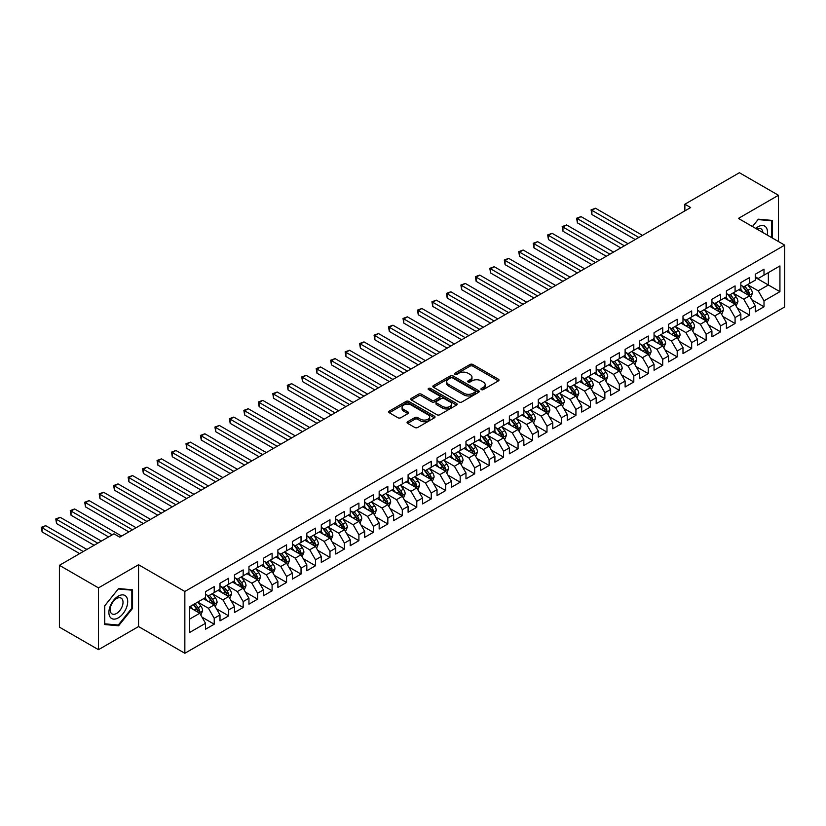 <?xml version="1.0" encoding="UTF-8"?>
<svg xmlns="http://www.w3.org/2000/svg" width="826" height="826" viewBox="0 0 826 826"><rect width="100%" height="100%" fill="white"/><g stroke="black" fill="none" stroke-linecap="round" stroke-linejoin="round"><path stroke-width="1.24" d="M481.341 389.593A1.404 0.816 0 0 0 483.334 389.593L498.419 380.879A2.013 1.156 0 0 0 499.007 380.063A2.013 1.156 0 0 0 498.419 379.237L472.864 364.483A2.013 1.156 0 0 0 470.015 364.483L454.93 373.197A1.404 0.816 0 0 0 454.517 373.765A1.404 0.816 0 0 0 454.93 374.343A1.404 0.816 0 0 0 456.923 374.343L458.874 373.218A6.422 3.707 0 0 1 467.96 373.218L470.087 374.446A6.422 3.707 0 0 1 471.976 377.069A6.422 3.707 0 0 1 470.087 379.692L468.135 380.817A1.404 0.816 0 0 0 467.722 381.395A1.404 0.816 0 0 0 468.135 381.973A1.404 0.816 0 0 0 470.128 381.973L472.08 380.838A6.422 3.707 0 0 1 481.166 380.838L483.293 382.066A6.422 3.707 0 0 1 485.182 384.699A6.422 3.707 0 0 1 483.293 387.322L481.341 388.447A1.404 0.816 0 0 0 480.928 389.015A1.404 0.816 0 0 0 481.341 389.593L481.341 388.447M407.672 421.714A2.013 1.156 0 0 0 407.084 422.53A2.013 1.156 0 0 0 407.672 423.356L414.848 427.496A2.013 1.156 0 0 0 417.688 427.496L434.445 417.822A2.013 1.156 0 0 0 435.034 416.996A2.013 1.156 0 0 0 434.445 416.18L408.88 401.426A2.013 1.156 0 0 0 406.041 401.426L389.283 411.1A2.013 1.156 0 0 0 388.695 411.916A2.013 1.156 0 0 0 389.283 412.732L397.946 417.739A2.013 1.156 0 0 0 400.786 417.739L407.961 413.599A2.013 1.156 0 0 0 408.55 412.773A2.013 1.156 0 0 0 407.961 411.957L403.666 409.479A5.369 3.098 0 0 1 402.086 407.28A5.369 3.098 0 0 1 405.401 404.42A5.369 3.098 0 0 1 411.265 405.091L428.085 414.807A5.369 3.098 0 0 1 429.665 416.996A5.369 3.098 0 0 1 426.35 419.866A5.369 3.098 0 0 1 420.496 419.195L417.688 417.574A2.013 1.156 0 0 0 414.848 417.574L407.672 421.714L407.672 423.356L414.848 419.247L414.848 417.574M98.48 587.875L98.48 649.68L138.551 626.552L138.551 564.736L98.48 587.875L59.41 565.314L113.957 533.823L119.749 537.168L690.66 207.553L684.868 204.218L684.868 210.898M138.551 564.736L184.848 591.468L784.7 245.146L784.7 306.962L184.848 653.273L184.848 591.468M778.474 241.553L778.474 195.277L738.403 218.415L784.7 245.146M778.474 195.277L739.415 172.727L684.868 204.218M459.008 401.994A2.013 1.156 0 0 0 461.858 401.994L478.615 392.319A2.013 1.156 0 0 0 479.204 391.503A2.013 1.156 0 0 0 478.615 390.677L453.051 375.923A2.013 1.156 0 0 0 450.211 375.923L433.454 385.597A2.013 1.156 0 0 0 432.865 386.413A2.013 1.156 0 0 0 433.454 387.239L459.008 401.994M429.117 389.893A1.404 0.816 0 0 1 430.542 390.099L430.542 388.426L456.53 403.429A2.013 1.156 0 0 1 457.119 404.244A2.013 1.156 0 0 1 456.53 405.07L439.773 414.745A2.013 1.156 0 0 1 436.933 414.745L411.369 399.99L411.369 398.349A2.013 1.156 0 0 0 410.78 399.165A2.013 1.156 0 0 0 411.369 399.99M411.369 398.349L418.534 394.209A2.013 1.156 0 0 1 421.384 394.209L431.75 400.187A2.013 1.156 0 0 0 434.59 400.187L439.339 397.44A2.013 1.156 0 0 0 439.928 396.625A2.013 1.156 0 0 0 439.339 395.809L428.549 389.573A1.404 0.816 0 0 1 428.136 388.994A1.404 0.816 0 0 1 429.004 388.251A1.404 0.816 0 0 1 430.542 388.426M755.325 277.474L768.356 284.991L768.356 272.621L779.93 265.941L764.009 275.13L764.009 269.204L755.325 274.211L755.325 280.148L749.543 283.483L749.543 277.557L740.86 282.564L740.86 288.501L735.078 291.836L735.078 285.91L726.395 290.917L726.395 296.854L720.602 300.189L720.602 294.262L711.929 299.27L711.929 305.207L706.137 308.542L706.137 302.615L697.454 307.623L697.454 313.56L691.672 316.895L691.672 310.968L682.988 315.976L682.988 321.913L677.206 325.248L677.206 319.321L668.523 324.329L668.523 330.266L662.731 333.601L662.731 327.674L654.058 332.682L654.058 338.619L648.265 341.954L648.265 336.027L639.582 341.035L639.582 346.972L633.8 350.307L633.8 344.38L625.117 349.388L625.117 355.325L619.324 358.66L619.324 352.733L610.651 357.741L610.651 363.677L604.859 367.012L604.859 361.086L596.176 366.094L596.176 372.03L590.394 375.365L590.394 369.439L581.71 374.446L581.71 380.383L575.928 383.718L575.928 377.792L567.245 382.799L567.245 388.736L561.453 392.071L561.453 386.145L552.78 391.152L552.78 397.089L546.988 400.424L546.988 394.498L538.304 399.505L538.304 405.442L532.522 408.777L532.522 402.851L523.839 407.858L523.839 413.795L518.057 417.13L518.057 411.203L509.374 416.211L509.374 422.148L503.581 425.483L503.581 419.556L494.908 424.564L494.908 430.501L489.116 433.836L489.116 427.909L480.433 432.917L480.433 438.854L474.651 442.189L474.651 436.262L465.967 441.27L465.967 447.207L460.185 450.552L460.185 444.615L451.502 449.633L451.502 455.56L445.71 458.905L445.71 452.968L437.037 457.986L437.037 463.913L431.244 467.258L431.244 461.321L422.561 466.339L422.561 472.265L416.779 475.611L416.779 469.674L408.096 474.692L408.096 480.618L402.303 483.964L402.303 478.027L393.63 483.045L393.63 488.971L387.838 492.317L387.838 486.38L379.155 491.398L379.155 497.324L373.373 500.67L373.373 494.733L364.689 499.751L364.689 505.677L358.907 509.022L358.907 503.086L350.224 508.104L350.224 514.03L344.432 517.375L344.432 511.439L335.759 516.457L335.759 522.383L329.966 525.728L329.966 519.791L321.283 524.809L321.283 530.736L315.501 534.081L315.501 528.144L306.818 533.162L306.818 539.089L301.036 542.434L301.036 536.497L292.352 541.515L292.352 547.442L286.56 550.787L286.56 544.85L277.887 549.868L277.887 555.795L272.095 559.14L272.095 553.203L263.411 558.221L263.411 564.148L257.629 567.493L257.629 561.556L248.946 566.574L248.946 572.501L243.164 575.846L243.164 569.909L234.481 574.927L234.481 580.854L228.688 584.199L228.688 578.262L220.005 583.28L220.005 589.206L214.223 592.552L214.223 586.615L205.54 591.633L205.54 597.559L189.629 606.749L189.629 632.479L205.54 623.289L199.758 613.264L189.629 607.42M779.93 265.941L779.93 291.671L764.009 300.86L758.227 290.835L747.736 284.784M751.784 299.735L764.009 306.787L764.009 300.86M764.009 306.787L755.325 311.805L755.325 305.868L749.543 309.213L743.751 299.188L733.261 293.137M737.319 308.088L749.543 315.14L749.543 309.213M749.543 315.14L740.86 320.158L740.86 314.221L735.078 317.566L729.286 307.54L718.796 301.49M722.853 316.441L735.078 323.493L735.078 317.566M735.078 323.493L726.395 328.511L726.395 322.574L720.602 325.919L714.82 315.893L704.33 309.843M708.378 324.794L720.602 331.845L720.602 325.919M720.602 331.845L711.929 336.863L711.929 330.927L706.137 334.272L700.355 324.246L689.865 318.196M693.912 333.146L706.137 340.198L706.137 334.272M706.137 340.198L697.454 345.216L697.454 339.28L691.672 342.625L685.879 332.599L675.389 326.549M679.447 341.499L691.672 348.551L691.672 342.625M691.672 348.551L682.988 353.569L682.988 347.632L677.206 350.978L671.414 340.952L660.924 334.902M664.982 349.852L677.206 356.904L677.206 350.978M677.206 356.904L668.523 361.922L668.523 355.985L662.731 359.331L656.949 349.305L646.459 343.255M650.506 358.205L662.731 365.268L662.731 359.331M662.731 365.268L654.058 370.275L654.058 364.349L648.265 367.684L642.483 357.658L631.993 351.608M636.041 366.558L648.265 373.62L648.265 367.684M648.265 373.62L639.582 378.628L639.582 372.702L633.8 376.036L628.008 366.011L617.518 359.96M621.575 374.911L633.8 381.973L633.8 376.036M633.8 381.973L625.117 386.981L625.117 381.054L619.324 384.389L613.542 374.364L603.052 368.313M607.1 383.264L619.324 390.326L619.324 384.389M619.324 390.326L610.651 395.334L610.651 389.407L604.859 392.742L599.077 382.717L588.587 376.666M592.634 391.617L604.859 398.679L604.859 392.742M604.859 398.679L596.176 403.687L596.176 397.76L590.394 401.095L584.601 391.07L574.122 385.019M578.169 399.97L590.394 407.032L590.394 401.095M590.394 407.032L581.71 412.04L581.71 406.113L575.928 409.448L570.136 399.423L559.646 393.372M563.704 408.323L575.928 415.385L575.928 409.448M575.928 415.385L567.245 420.393L567.245 414.466L561.453 417.801L555.671 407.776L545.181 401.725M549.228 416.676L561.453 423.738L561.453 417.801M561.453 423.738L552.78 428.746L552.78 422.819L546.988 426.154L541.206 416.128L530.715 410.078M534.763 425.029L546.988 432.091L546.988 426.154M546.988 432.091L538.304 437.099L538.304 431.172L532.522 434.507L526.73 424.481L516.24 418.431M520.297 433.382L532.522 440.444L532.522 434.507M532.522 440.444L523.839 445.451L523.839 439.525L518.057 442.86L512.265 432.834L501.774 426.784M505.832 441.734L518.057 448.797L518.057 442.86M518.057 448.797L509.374 453.804L509.374 447.878L503.581 451.213L497.799 441.187L487.309 435.137M491.356 450.087L503.581 457.15L503.581 451.213M503.581 457.15L494.908 462.157L494.908 456.231L489.116 459.566L483.334 449.54L472.844 443.49M476.891 458.44L489.116 465.503L489.116 459.566M489.116 465.503L480.433 470.51L480.433 464.584L474.651 467.919L468.858 457.893L458.368 451.843M462.426 466.793L474.651 473.856L474.651 467.919M474.651 473.856L465.967 478.863L465.967 472.937L460.185 476.272L454.393 466.246L443.903 460.196M447.95 475.146L460.185 482.208L460.185 476.272M460.185 482.208L451.502 487.216L451.502 481.29L445.71 484.625L439.928 474.599L429.437 468.548M433.485 483.499L445.71 490.561L445.71 484.625M445.71 490.561L437.037 495.569L437.037 489.642L431.244 492.977L425.452 482.962L414.972 476.901M419.019 491.852L431.244 498.914L431.244 492.977M431.244 498.914L422.561 503.922L422.561 497.995L416.779 501.33L410.987 491.315L400.496 485.254M404.554 500.205L416.779 507.267L416.779 501.33M416.779 507.267L408.096 512.275L408.096 506.348L402.303 509.683L396.521 499.668L386.031 493.607M390.079 508.558L402.303 515.62L402.303 509.683M402.303 515.62L393.63 520.628L393.63 514.701L387.838 518.036L382.056 508.021L371.566 501.96M375.613 516.911L387.838 523.973L387.838 518.036M387.838 523.973L379.155 528.981L379.155 523.054L373.373 526.389L367.58 516.374L357.09 510.313M361.148 525.264L373.373 532.326L373.373 526.389M373.373 532.326L364.689 537.334L364.689 531.407L358.907 534.742L353.115 524.727L342.625 518.666M346.683 533.617L358.907 540.679L358.907 534.742M358.907 540.679L350.224 545.687L350.224 539.76L344.432 543.095L338.65 533.08L328.159 527.019M332.207 541.97L344.432 549.032L344.432 543.095M344.432 549.032L335.759 554.039L335.759 548.113L329.966 551.448L324.184 541.433L313.694 535.372M317.742 550.322L329.966 557.385L329.966 551.448M329.966 557.385L321.283 562.392L321.283 556.466L315.501 559.801L309.709 549.786L299.219 543.725M303.276 558.675L315.501 565.738L315.501 559.801M315.501 565.738L306.818 570.745L306.818 564.819L301.036 568.154L295.243 558.139L284.753 552.078M288.811 567.028L301.036 574.091L301.036 568.154M301.036 574.091L292.352 579.098L292.352 573.172L286.56 576.507L280.778 566.491L270.288 560.431M274.335 575.381L286.56 582.444L286.56 576.507M286.56 582.444L277.887 587.451L277.887 581.525L272.095 584.87L266.313 574.844L255.823 568.784M259.87 583.734L272.095 590.797L272.095 584.87M272.095 590.797L263.411 595.804L263.411 589.878L257.629 593.223L251.837 583.197L241.347 577.137M245.405 592.087L257.629 599.149L257.629 593.223M257.629 599.149L248.946 604.157L248.946 598.231L243.164 601.576L237.372 591.55L226.882 585.489M230.929 600.44L243.164 607.502L243.164 601.576M243.164 607.502L234.481 612.51L234.481 606.583L228.688 609.929L222.906 599.903L212.416 593.842M216.464 608.793L228.688 615.855L228.688 609.929M228.688 615.855L220.005 620.863L220.005 614.936L214.223 618.282L208.431 608.256L197.951 602.195M201.998 617.146L214.223 624.208L214.223 618.282M214.223 624.208L205.54 629.216L205.54 623.289M205.54 594.224L208.431 595.887L214.223 592.552M189.629 619.108L199.758 613.264M220.005 585.871L222.906 587.534L228.688 584.199M208.431 608.256L214.223 604.911L203.516 598.726M220.005 614.936L214.223 604.911M234.481 577.519L237.372 579.181L243.164 575.846M222.906 599.903L228.688 596.558L217.981 590.373M234.481 606.583L228.688 596.558M248.946 569.166L251.837 570.828L257.629 567.493M237.372 591.55L243.164 588.205L232.457 582.02M248.946 598.231L243.164 588.205M263.411 560.813L266.313 562.475L272.095 559.14M251.837 583.197L257.629 579.852L246.922 573.667M263.411 589.878L257.629 579.852M277.887 552.46L280.778 554.122L286.56 550.787M266.313 574.844L272.095 571.499L261.388 565.314M277.887 581.525L272.095 571.499M292.352 544.097L295.243 545.769L301.036 542.434M280.778 566.491L286.56 563.146L275.853 556.961M292.352 573.172L286.56 563.146M306.818 535.744L309.709 537.416L315.501 534.081M295.243 558.139L301.036 554.793L290.329 548.609M306.818 564.819L301.036 554.793M321.283 527.391L324.184 529.063L329.966 525.728M309.709 549.786L315.501 546.44L304.794 540.256M321.283 556.466L315.501 546.44M335.759 519.038L338.65 520.71L344.432 517.375M324.184 541.433L329.966 538.087L319.259 531.903M335.759 548.113L329.966 538.087M350.224 510.685L353.115 512.357L358.907 509.022M338.65 533.08L344.432 529.734L333.725 523.55M350.224 539.76L344.432 529.734M364.689 502.332L367.58 504.005L373.373 500.67M353.115 524.727L358.907 521.382L348.2 515.197M364.689 531.407L358.907 521.382M379.155 493.979L382.056 495.652L387.838 492.317M367.58 516.374L373.373 513.029L362.666 506.844M379.155 523.054L373.373 513.029M393.63 485.626L396.521 487.299L402.303 483.964M382.056 508.021L387.838 504.676L377.131 498.491M393.63 514.701L387.838 504.676M408.096 477.273L410.987 478.946L416.779 475.611M396.521 499.668L402.303 496.323L391.607 490.138M408.096 506.348L402.303 496.323M422.561 468.92L425.452 470.593L431.244 467.258M410.987 491.315L416.779 487.97L406.072 481.785M422.561 497.995L416.779 487.97M437.037 460.567L439.928 462.24L445.71 458.905M425.452 482.962L431.244 479.617L420.537 473.432M437.037 489.642L431.244 479.617M451.502 452.214L454.393 453.887L460.185 450.552M439.928 474.599L445.71 471.264L435.003 465.079M451.502 481.29L445.71 471.264M465.967 443.861L468.858 445.534L474.651 442.189M454.393 466.246L460.185 462.911L449.478 456.726M465.967 472.937L460.185 462.911M480.433 435.509L483.334 437.181L489.116 433.836M468.858 457.893L474.651 454.558L463.944 448.373M480.433 464.584L474.651 454.558M494.908 427.156L497.799 428.828L503.581 425.483M483.334 449.54L489.116 446.205L478.409 440.021M494.908 456.231L489.116 446.205M509.374 418.803L512.265 420.475L518.057 417.13M497.799 441.187L503.581 437.852L492.874 431.668M509.374 447.878L503.581 437.852M523.839 410.45L526.73 412.122L532.522 408.777M512.265 432.834L518.057 429.499L507.35 423.315M523.839 439.525L518.057 429.499M538.304 402.097L541.206 403.769L546.988 400.424M526.73 424.481L532.522 421.146L521.815 414.962M538.304 431.172L532.522 421.146M552.78 393.744L555.671 395.417L561.453 392.071M541.206 416.128L546.988 412.793L536.28 406.609M552.78 422.819L546.988 412.793M567.245 385.391L570.136 387.064L575.928 383.718M555.671 407.776L561.453 404.441L550.746 398.256M567.245 414.466L561.453 404.441M581.71 377.038L584.601 378.711L590.394 375.365M570.136 399.423L575.928 396.088L565.221 389.903M581.71 406.113L575.928 396.088M596.176 368.685L599.077 370.358L604.859 367.012M584.601 391.07L590.394 387.735L579.687 381.55M596.176 397.76L590.394 387.735M610.651 360.332L613.542 362.005L619.324 358.66M599.077 382.717L604.859 379.382L594.152 373.197M610.651 389.407L604.859 379.382M625.117 351.979L628.008 353.652L633.8 350.307M613.542 374.364L619.324 371.029L608.628 364.844M625.117 381.054L619.324 371.029M639.582 343.626L642.483 345.299L648.265 341.954M628.008 366.011L633.8 362.676L623.093 356.491M639.582 372.702L633.8 362.676M654.058 335.273L656.949 336.946L662.731 333.601M642.483 357.658L648.265 354.323L637.558 348.138M654.058 364.349L648.265 354.323M668.523 326.92L671.414 328.593L677.206 325.248M656.949 349.305L662.731 345.97L652.024 339.785M668.523 355.985L662.731 345.97M682.988 318.568L685.879 320.24L691.672 316.895M671.414 340.952L677.206 337.617L666.499 331.433M682.988 347.632L677.206 337.617M697.454 310.215L700.355 311.887L706.137 308.542M685.879 332.599L691.672 329.264L680.965 323.08M697.454 339.28L691.672 329.264M711.929 301.862L714.82 303.534L720.602 300.189M700.355 324.246L706.137 320.911L695.43 314.727M711.929 330.927L706.137 320.911M726.395 293.509L729.286 295.181L735.078 291.836M714.82 315.893L720.602 312.558L709.895 306.374M726.395 322.574L720.602 312.558M740.86 285.156L743.751 286.829L749.543 283.483M729.286 307.54L735.078 304.205L724.371 298.021M740.86 314.221L735.078 304.205M755.325 276.803L758.227 278.476L764.009 275.13M743.751 299.188L749.543 295.853L738.836 289.668M755.325 305.868L749.543 295.853M59.41 565.314L59.41 627.13L98.48 649.68M138.551 626.552L184.848 653.273M758.227 290.835L768.356 284.991L779.93 291.671M772.331 238.002L772.331 220.428L758.371 219.179L752.455 226.53M132.552 608.411L132.552 589.795L118.593 588.556L104.623 605.923L104.623 624.539L118.593 625.788L132.552 608.411L131.83 607.998M481.909 389.789L483.293 388.984A6.422 3.707 0 0 0 485.182 386.361L485.182 384.699M471.976 377.069L471.976 378.742A6.422 3.707 0 0 1 470.087 381.364L468.703 382.17M498.398 380.9L472.864 366.155A2.013 1.156 0 0 0 470.015 366.155L455.487 374.539M478.584 392.34L453.051 377.596A2.013 1.156 0 0 0 450.211 377.596L433.474 387.249M475.064 392.071A1.404 0.816 0 0 0 475.477 391.503A1.404 0.816 0 0 0 475.064 390.925L452.627 377.967A1.404 0.816 0 0 0 450.635 377.967L448.58 379.165A6.422 3.707 0 0 0 446.69 381.788A6.422 3.707 0 0 0 448.58 384.41L463.913 393.259A6.422 3.707 0 0 0 472.999 393.259L475.064 392.071L475.064 393.744A1.404 0.816 0 0 0 475.477 393.166L475.477 391.503M446.69 381.788L446.69 383.45A6.422 3.707 0 0 0 448.58 386.083L448.58 384.41M475.064 393.744L472.999 394.931A6.422 3.707 0 0 1 463.913 394.931L448.58 386.083M411.389 400.001L418.534 395.881L418.534 394.209M439.928 396.625L439.928 398.297A2.013 1.156 0 0 1 439.339 399.113L434.59 401.859A2.013 1.156 0 0 1 431.75 401.859L421.384 395.881A2.013 1.156 0 0 0 418.534 395.881M430.542 390.099L456.499 405.081M442.509 406.402A5.369 3.098 0 0 0 448.363 407.073A5.369 3.098 0 0 0 451.677 404.213A5.369 3.098 0 0 0 450.098 402.014L444.171 398.597A2.013 1.156 0 0 0 441.332 398.597L436.572 401.343A2.013 1.156 0 0 0 435.983 402.159A2.013 1.156 0 0 0 436.572 402.974L442.509 406.402L442.509 408.075A5.369 3.098 0 0 0 448.363 408.746A5.369 3.098 0 0 0 451.677 405.876L451.677 404.213M435.983 402.159L435.983 403.831A2.013 1.156 0 0 0 436.572 404.647L436.572 402.974M442.509 408.075L436.572 404.647M429.665 416.996L429.665 418.668A5.369 3.098 0 0 1 426.35 421.539A5.369 3.098 0 0 1 420.496 420.868L417.688 419.247A2.013 1.156 0 0 0 414.848 419.247M402.086 407.28L402.086 408.953A5.369 3.098 0 0 0 403.666 411.152L403.666 409.479M407.961 411.957L407.961 413.599L403.666 411.152M434.414 417.832L408.88 403.088A2.013 1.156 0 0 0 406.041 403.088L389.314 412.752L389.283 411.1M117.116 624.931L118.593 625.788M750.617 297.701L752.403 293.323A5.421 3.128 -120 0 0 750.679 288.708L747.602 284.609M742.708 291.898L740.364 288.78M642.473 235.369L595.505 208.245L591.881 210.341L591.881 214.512L635.246 239.55M748.521 295.254L749.481 293.56A5.421 3.128 -120 0 0 747.922 290.298L744.856 286.188M743.101 286.446L746.9 291.516A2.767 1.59 60 0 1 747.396 292.352L749.481 293.56M742.151 285.899L746.188 291.299A5.421 3.128 60 0 1 747.747 294.562L747.85 294.872M591.881 214.512L591.086 209.876L638.859 237.465M591.086 209.876L595.505 208.245M736.142 306.054L737.938 301.676A5.421 3.128 -120 0 0 736.203 297.061L733.137 292.962M728.233 300.251L725.899 297.133M628.008 243.722L581.029 216.598L577.415 218.694L577.415 222.865L620.78 247.903M734.056 303.607L735.016 301.913A5.421 3.128 -120 0 0 733.457 298.651L730.39 294.541M728.635 294.799L732.425 299.869A2.767 1.59 60 0 1 732.93 300.705L735.016 301.913M727.675 294.252L731.722 299.652A5.421 3.128 60 0 1 733.271 302.915L733.385 303.225M577.415 222.865L576.62 218.229L624.394 245.818M576.62 218.229L581.029 216.598M721.676 314.407L723.473 310.029A5.421 3.128 -120 0 0 721.738 305.413L718.672 301.314M713.767 308.604L711.434 305.486M613.542 252.075L566.564 224.951L562.95 227.047L562.95 231.218L606.305 256.256M719.58 311.96L720.54 310.266A5.421 3.128 -120 0 0 718.992 307.004L715.915 302.894M714.16 303.152L717.959 308.222A2.767 1.59 60 0 1 718.465 309.058L720.54 310.266M713.21 302.605L717.257 308.005A5.421 3.128 60 0 1 718.806 311.268L718.919 311.578M562.95 231.218L562.155 226.582L609.929 254.171M562.155 226.582L566.564 224.951M767.189 235.038A13.299 7.682 120 0 0 766.218 227.491A13.299 7.682 120 0 0 755.759 228.441M762.79 232.498A9.107 5.255 120 0 0 761.944 229.7A9.107 5.255 120 0 0 760.922 228.75A9.107 5.255 120 0 0 756.74 228.998M758.051 219.571L771.608 220.8L771.608 237.589M770.71 220.284L771.608 220.8M752.486 226.551L758.082 219.592M110.157 617.136A13.299 7.682 120 0 0 123.002 613.687A13.299 7.682 120 0 0 126.44 596.868A13.299 7.682 120 0 0 113.596 600.306A13.299 7.682 120 0 0 110.157 617.136M111.014 612.944A9.107 5.255 120 0 0 112.037 613.894A9.107 5.255 120 0 0 120.503 609.65A9.107 5.255 120 0 0 122.165 599.077A9.107 5.255 120 0 0 121.143 598.127A9.107 5.255 120 0 0 112.666 602.381A9.107 5.255 120 0 0 111.014 612.944M118.304 588.959L131.83 590.167L131.83 608.204L118.304 625.034L104.768 623.826L104.768 605.788L118.273 588.948M130.931 589.65L131.83 590.167M707.211 322.76L708.997 318.382A5.421 3.128 -120 0 0 707.273 313.766L704.196 309.667M699.302 316.957L696.968 313.839M599.077 260.427L552.098 233.304L548.474 235.4L548.474 239.571L591.839 264.609M705.115 320.312L706.075 318.619A5.421 3.128 -120 0 0 704.526 315.356L701.45 311.247M699.694 311.505L703.494 316.575A2.767 1.59 60 0 1 703.989 317.411L706.075 318.619M698.744 310.958L702.792 316.358A5.421 3.128 60 0 1 704.341 319.621L704.444 319.93M548.474 239.571L547.679 234.935L595.453 262.523M547.679 234.935L552.098 233.304M692.746 331.112L694.532 326.735A5.421 3.128 -120 0 0 692.808 322.119L689.731 318.02M684.837 325.31L682.493 322.192M584.601 268.78L537.633 241.667L534.009 243.753L534.009 247.924L577.374 272.962M690.65 328.665L691.61 326.972A5.421 3.128 -120 0 0 690.051 323.709L686.984 319.6M685.229 319.858L689.018 324.928A2.767 1.59 60 0 1 689.524 325.764L691.61 326.972M684.269 319.311L688.316 324.711A5.421 3.128 60 0 1 689.875 327.974L689.978 328.283M534.009 247.924L533.214 243.288L580.988 270.876M533.214 243.288L537.633 241.667M678.27 339.465L680.066 335.088A5.421 3.128 -120 0 0 678.332 330.472L675.265 326.373M670.361 333.663L668.028 330.545M570.136 277.133L523.157 250.02L519.544 252.106L519.544 256.277L562.898 281.315M676.184 337.029L677.134 335.325A5.421 3.128 -120 0 0 675.585 332.062L672.509 327.953M670.764 328.211L674.553 333.281A2.767 1.59 60 0 1 675.059 334.117L677.134 335.325M669.803 327.664L673.851 333.064A5.421 3.128 60 0 1 675.4 336.327L675.513 336.636M519.544 256.277L518.749 251.641L566.522 279.229M518.749 251.641L523.157 250.02M663.805 347.818L665.601 343.44A5.421 3.128 -120 0 0 663.867 338.825L660.79 334.726M655.896 342.016L653.562 338.897M555.671 285.486L508.692 258.373L505.078 260.458L505.078 264.63L548.433 289.668M661.709 345.382L662.669 343.678A5.421 3.128 -120 0 0 661.12 340.415L658.043 336.306M656.288 336.564L660.088 341.634A2.767 1.59 60 0 1 660.593 342.47L662.669 343.678M655.338 336.017L659.385 341.417A5.421 3.128 60 0 1 660.934 344.679L661.048 344.989M505.078 264.63L504.283 259.994L552.057 287.582M504.283 259.994L508.692 258.373M649.339 356.171L651.125 351.793A5.421 3.128 -120 0 0 649.401 347.178L646.324 343.079M641.43 350.369L639.097 347.25M541.206 293.839L494.227 266.726L490.603 268.811L490.603 272.983L533.968 298.021M647.243 353.735L648.203 352.031A5.421 3.128 -120 0 0 646.655 348.768L643.578 344.659M641.823 344.917L645.622 349.987A2.767 1.59 60 0 1 646.118 350.823L648.203 352.031M640.873 344.37L644.91 349.77A5.421 3.128 60 0 1 646.469 353.032L646.572 353.342M490.603 272.983L489.808 268.347L537.581 295.935M489.808 268.347L494.227 266.726M634.864 364.524L636.66 360.146A5.421 3.128 -120 0 0 634.936 355.531L631.859 351.432M626.965 358.721L624.621 355.603M526.73 302.192L479.751 275.079L476.137 277.164L476.137 281.336L519.502 306.374M632.778 362.087L633.738 360.384A5.421 3.128 -120 0 0 632.179 357.121L629.113 353.022M627.357 353.27L631.147 358.339A2.767 1.59 60 0 1 631.653 359.176L633.738 360.384M626.397 352.723L630.445 358.123A5.421 3.128 60 0 1 631.993 361.385L632.107 361.695M476.137 281.336L475.342 276.7L523.116 304.288M475.342 276.7L479.751 275.079M620.398 372.877L622.195 368.499A5.421 3.128 -120 0 0 620.46 363.884L617.394 359.785M612.489 367.074L610.156 363.956M512.265 310.545L465.286 283.432L461.672 285.517L461.672 289.689L505.027 314.727M618.313 370.44L619.263 368.737A5.421 3.128 -120 0 0 617.714 365.474L614.637 361.375M612.882 361.623L616.681 366.692A2.767 1.59 60 0 1 617.187 367.529L619.263 368.737M611.932 361.076L615.979 366.476A5.421 3.128 60 0 1 617.528 369.738L617.642 370.048M461.672 289.689L460.877 285.053L508.651 312.641M460.877 285.053L465.286 283.432M605.933 381.23L607.73 376.852A5.421 3.128 -120 0 0 605.995 372.237L602.918 368.138M598.024 375.427L595.691 372.309M497.799 318.898L450.82 291.785L447.207 293.87L447.207 298.041L490.561 323.08M603.837 378.793L604.797 377.09A5.421 3.128 -120 0 0 603.248 373.827L600.172 369.728M598.416 369.976L602.216 375.045A2.767 1.59 60 0 1 602.712 375.882L604.797 377.09M597.466 369.428L601.514 374.828A5.421 3.128 60 0 1 603.063 378.091L603.176 378.401M447.207 298.041L446.412 293.406L494.175 320.994M446.412 293.406L450.82 291.785M591.468 389.583L593.254 385.205A5.421 3.128 -120 0 0 591.53 380.59L588.453 376.491M583.559 383.78L581.215 380.662M483.334 327.251L436.355 300.137L432.731 302.223L432.731 306.394L476.096 331.433M589.372 387.146L590.332 385.443A5.421 3.128 -120 0 0 588.783 382.18L585.706 378.081M583.951 378.329L587.751 383.398A2.767 1.59 60 0 1 588.246 384.235L590.332 385.443M583.001 377.781L587.038 383.181A5.421 3.128 60 0 1 588.597 386.444L588.701 386.754M432.731 306.394L431.936 301.758L479.71 329.347M431.936 301.758L436.355 300.137M576.992 397.936L578.789 393.558A5.421 3.128 -120 0 0 577.054 388.943L573.987 384.844M569.083 392.133L566.75 389.015M468.858 335.604L421.88 308.49L418.266 310.576L418.266 314.747L461.631 339.785M574.906 395.499L575.867 393.795A5.421 3.128 -120 0 0 574.307 390.533L571.241 386.434M569.486 386.682L573.275 391.751A2.767 1.59 60 0 1 573.781 392.587L575.867 393.795M568.525 386.134L572.573 391.534A5.421 3.128 60 0 1 574.122 394.797L574.235 395.107M418.266 314.747L417.471 310.111L465.245 337.7M417.471 310.111L421.88 308.49M562.527 406.289L564.323 401.911A5.421 3.128 -120 0 0 562.589 397.296L559.522 393.197M554.618 400.486L552.284 397.368M454.393 343.957L407.414 316.843L403.8 318.929L403.8 323.1L447.155 348.138M560.431 403.852L561.391 402.148A5.421 3.128 -120 0 0 559.842 398.886L556.765 394.787M555.01 395.035L558.81 400.104A2.767 1.59 60 0 1 559.316 400.94L561.391 402.148M554.06 394.487L558.108 399.887A5.421 3.128 60 0 1 559.656 403.15L559.77 403.46M403.8 323.1L403.005 318.464L450.779 346.053M403.005 318.464L407.414 316.843M548.061 414.642L549.858 410.264A5.421 3.128 -120 0 0 548.123 405.649L545.046 401.55M540.152 408.839L537.819 405.721M439.928 352.31L392.949 325.196L389.335 327.282L389.335 331.453L432.69 356.491M545.965 412.205L546.926 410.501A5.421 3.128 -120 0 0 545.377 407.239L542.3 403.14M540.545 403.387L544.344 408.457A2.767 1.59 60 0 1 544.84 409.293L546.926 410.501M539.595 402.84L543.642 408.24A5.421 3.128 60 0 1 545.191 411.503L545.305 411.813M389.335 331.453L388.53 326.817L436.304 354.406M388.53 326.817L392.949 325.196M533.596 422.995L535.382 418.617A5.421 3.128 -120 0 0 533.658 414.002L530.581 409.902M525.687 417.192L523.343 414.074M425.452 360.673L378.484 333.549L374.859 335.635L374.859 339.806L418.224 364.844M531.5 420.558L532.46 418.854A5.421 3.128 -120 0 0 530.901 415.592L527.835 411.493M526.079 411.74L529.879 416.81A2.767 1.59 60 0 1 530.375 417.646L532.46 418.854M525.119 411.193L529.167 416.593A5.421 3.128 60 0 1 530.726 419.856L530.829 420.166M374.859 339.806L374.064 335.17L421.838 362.759M374.064 335.17L378.484 333.549M519.12 431.348L520.917 426.97A5.421 3.128 -120 0 0 519.182 422.354L516.116 418.255M511.211 425.545L508.878 422.427M410.987 369.026L364.008 341.902L360.394 343.988L360.394 348.159L403.759 373.197M517.035 428.911L517.985 427.207A5.421 3.128 -120 0 0 516.436 423.945L513.369 419.845M511.614 420.093L515.403 425.163A2.767 1.59 60 0 1 515.909 425.999L517.985 427.207M510.654 419.546L514.701 424.946A5.421 3.128 60 0 1 516.25 428.209L516.364 428.518M360.394 348.159L359.599 343.523L407.373 371.111M359.599 343.523L364.008 341.902M504.655 439.7L506.452 435.323A5.421 3.128 -120 0 0 504.717 430.707L501.64 426.608M496.746 433.898L494.413 430.78M396.521 377.379L349.543 350.255L345.929 352.341L345.929 356.512L389.283 381.55M502.559 437.264L503.519 435.56A5.421 3.128 -120 0 0 501.971 432.297L498.894 428.198M497.138 428.446L500.938 433.516A2.767 1.59 60 0 1 501.444 434.352L503.519 435.56M496.189 427.899L500.236 433.299A5.421 3.128 60 0 1 501.785 436.562L501.898 436.871M345.929 356.512L345.134 351.876L392.908 379.464M345.134 351.876L349.543 350.255M490.19 448.053L491.976 443.676A5.421 3.128 -120 0 0 490.252 439.06L487.175 434.961M482.281 442.261L479.947 439.133M382.056 385.732L335.077 358.608L331.453 360.694L331.453 364.865L374.818 389.903M488.094 445.617L489.054 443.913A5.421 3.128 -120 0 0 487.505 440.65L484.428 436.551M482.673 436.799L486.473 441.869A2.767 1.59 60 0 1 486.968 442.705L489.054 443.913M481.723 436.252L485.76 441.652A5.421 3.128 60 0 1 487.319 444.915L487.423 445.224M331.453 364.865L330.658 360.229L378.432 387.817M330.658 360.229L335.077 358.608M475.724 456.406L477.511 452.039A5.421 3.128 -120 0 0 475.786 447.413L472.709 443.314M467.815 450.614L465.472 447.485M367.58 394.085L320.602 366.961L316.988 369.046L316.988 373.218L360.353 398.256M473.628 453.97L474.589 452.266A5.421 3.128 -120 0 0 473.03 449.003L469.963 444.904M468.208 445.152L471.997 450.222A2.767 1.59 60 0 1 472.503 451.058L474.589 452.266M467.248 444.605L471.295 450.005A5.421 3.128 60 0 1 472.854 453.267L472.957 453.577M316.988 373.218L316.193 368.582L363.967 396.17M316.193 368.582L320.602 366.961M461.249 464.759L463.045 460.392A5.421 3.128 -120 0 0 461.311 455.766L458.244 451.667M453.34 458.967L451.006 455.838M353.115 402.438L306.136 375.314L302.522 377.399L302.522 381.581L345.877 406.609M459.163 462.323L460.113 460.619A5.421 3.128 -120 0 0 458.564 457.356L455.487 453.257M453.742 453.505L457.532 458.575A2.767 1.59 60 0 1 458.038 459.421L460.113 460.619M452.782 452.958L456.83 458.358A5.421 3.128 60 0 1 458.378 461.62L458.492 461.93M302.522 381.581L301.727 376.945L349.501 404.523M301.727 376.945L306.136 375.314M446.783 473.122L448.58 468.745A5.421 3.128 -120 0 0 446.845 464.119L443.769 460.02M438.874 467.32L436.541 464.191M338.65 410.79L291.671 383.667L288.057 385.752L288.057 389.934L331.412 414.962M444.687 470.675L445.648 468.972A5.421 3.128 -120 0 0 444.099 465.709L441.022 461.61M439.267 461.858L443.066 466.927A2.767 1.59 60 0 1 443.572 467.774L445.648 468.972M438.317 461.311L442.364 466.711A5.421 3.128 60 0 1 443.913 469.973L444.027 470.283M288.057 389.934L287.262 385.298L335.036 412.876M287.262 385.298L291.671 383.667M432.318 481.475L434.104 477.098A5.421 3.128 -120 0 0 432.38 472.472L429.303 468.373M424.409 475.673L422.065 472.555M324.184 419.143L277.206 392.02L273.582 394.105L273.582 398.287L316.947 423.315M430.222 479.028L431.182 477.325A5.421 3.128 -120 0 0 429.634 474.062L426.557 469.963M424.801 470.211L428.601 475.28A2.767 1.59 60 0 1 429.097 476.127L431.182 477.325M423.852 469.664L427.889 475.064A5.421 3.128 60 0 1 429.448 478.326L429.551 478.636M273.582 398.287L272.786 393.651L320.56 421.229M272.786 393.651L277.206 392.02M417.842 489.828L419.639 485.451A5.421 3.128 -120 0 0 417.915 480.825L414.838 476.726M409.944 484.026L407.6 480.908M309.709 427.496L262.73 400.373L259.116 402.458L259.116 406.64L302.481 431.668M415.757 487.381L416.717 485.678A5.421 3.128 -120 0 0 415.158 482.415L412.091 478.316M410.336 478.564L414.125 483.633A2.767 1.59 60 0 1 414.631 484.48L416.717 485.678M409.376 478.017L413.423 483.416A5.421 3.128 60 0 1 414.972 486.679L415.086 486.989M259.116 406.64L258.321 402.004L306.095 429.582M258.321 402.004L262.73 400.373M403.377 498.181L405.174 493.803A5.421 3.128 -120 0 0 403.439 489.178L400.373 485.079M395.468 492.379L393.135 489.26M295.243 435.849L248.265 408.725L244.651 410.811L244.651 414.993L288.006 440.021M401.281 495.734L402.241 494.031A5.421 3.128 -120 0 0 400.693 490.768L397.616 486.669M395.86 486.927L399.66 491.986A2.767 1.59 60 0 1 400.166 492.833L402.241 494.031M394.911 486.369L398.958 491.769A5.421 3.128 60 0 1 400.507 495.032L400.62 495.342M244.651 414.993L243.856 410.357L291.63 437.935M243.856 410.357L248.265 408.725M388.912 506.534L390.708 502.156A5.421 3.128 -120 0 0 388.974 497.531L385.897 493.432M381.003 500.732L378.669 497.613M280.778 444.202L233.799 417.078L230.186 419.164L230.186 423.346L273.54 448.373M386.816 504.087L387.776 502.384A5.421 3.128 -120 0 0 386.227 499.121L383.15 495.022M381.395 495.28L385.195 500.339A2.767 1.59 60 0 1 385.69 501.186L387.776 502.384M380.445 494.722L384.493 500.122A5.421 3.128 60 0 1 386.041 503.385L386.155 503.695M230.186 423.346L229.38 418.71L277.154 446.288M229.38 418.71L233.799 417.078M374.446 514.887L376.233 510.509A5.421 3.128 -120 0 0 374.508 505.884L371.432 501.785M366.537 509.084L364.194 505.966M266.302 452.555L219.334 425.431L215.71 427.517L215.71 431.699L259.075 456.726M372.35 512.44L373.311 510.736A5.421 3.128 -120 0 0 371.752 507.474L368.685 503.375M366.93 503.633L370.729 508.692A2.767 1.59 60 0 1 371.225 509.539L373.311 510.736M365.98 503.075L370.017 508.475A5.421 3.128 60 0 1 371.576 511.738L371.679 512.048M215.71 431.699L214.915 427.063L262.689 454.641M214.915 427.063L219.334 425.431M359.971 523.24L361.767 518.862A5.421 3.128 -120 0 0 360.033 514.237L356.966 510.138M352.062 517.437L349.728 514.319M251.837 460.908L204.858 433.784L201.245 435.87L201.245 440.051L244.61 465.079M357.885 520.793L358.845 519.089A5.421 3.128 -120 0 0 357.286 515.827L354.22 511.728M352.465 511.986L356.254 517.045A2.767 1.59 60 0 1 356.76 517.892L358.845 519.089M351.504 511.428L355.552 516.828A5.421 3.128 60 0 1 357.1 520.091L357.214 520.411M201.245 440.051L200.45 435.416L248.223 462.994M200.45 435.416L204.858 433.784M345.505 531.593L347.302 527.215A5.421 3.128 -120 0 0 345.567 522.59L342.501 518.491M337.597 525.79L335.263 522.672M237.372 469.261L190.393 442.137L186.779 444.223L186.779 448.404L230.134 473.432M343.41 529.146L344.37 527.442A5.421 3.128 -120 0 0 342.821 524.18L339.744 520.081M337.989 520.339L341.788 525.398A2.767 1.59 60 0 1 342.294 526.245L344.37 527.442M337.039 519.781L341.086 525.181A5.421 3.128 60 0 1 342.635 528.444L342.749 528.764M186.779 448.404L185.984 443.769L233.758 471.347M185.984 443.769L190.393 442.137M331.04 539.946L332.837 535.568A5.421 3.128 -120 0 0 331.102 530.942L328.025 526.843M323.131 534.143L320.798 531.025M222.906 477.614L175.928 450.49L172.304 452.576L172.304 456.757L215.669 481.785M328.944 537.499L329.904 535.795A5.421 3.128 -120 0 0 328.356 532.533L325.279 528.433M323.524 528.692L327.323 533.751A2.767 1.59 60 0 1 327.819 534.598L329.904 535.795M322.574 528.134L326.621 533.534A5.421 3.128 60 0 1 328.17 536.797L328.273 537.117M172.304 456.757L171.509 452.121L219.282 479.7M171.509 452.121L175.928 450.49M316.575 548.299L318.361 543.921A5.421 3.128 -120 0 0 316.637 539.295L313.56 535.196M308.666 542.496L306.322 539.378M208.431 485.967L161.462 458.843L157.838 460.929L157.838 465.11L201.203 490.138M314.479 545.852L315.439 544.148A5.421 3.128 -120 0 0 313.88 540.885L310.813 536.786M309.058 537.045L312.847 542.104A2.767 1.59 60 0 1 313.353 542.95L315.439 544.148M308.098 536.487L312.145 541.887A5.421 3.128 60 0 1 313.704 545.15L313.808 545.47M157.838 465.11L157.043 460.474L204.817 488.052M157.043 460.474L161.462 458.843M302.099 556.652L303.896 552.274A5.421 3.128 -120 0 0 302.161 547.659L299.095 543.549M294.19 550.849L291.857 547.731M193.965 494.32L146.987 467.196L143.373 469.282L143.373 473.463L186.728 498.491M300.014 554.205L300.963 552.501A5.421 3.128 -120 0 0 299.415 549.238L296.338 545.139M294.593 545.397L298.382 550.457A2.767 1.59 60 0 1 298.888 551.303L300.963 552.501M293.633 544.84L297.68 550.24A5.421 3.128 60 0 1 299.229 553.503L299.342 553.823M143.373 473.463L142.578 468.827L190.352 496.405M142.578 468.827L146.987 467.196M287.634 565.005L289.43 560.627A5.421 3.128 -120 0 0 287.696 556.012L284.619 551.902M279.725 559.202L277.391 556.084M179.5 502.673L132.521 475.549L128.908 477.635L128.908 481.816L172.262 506.844M285.538 562.558L286.498 560.854A5.421 3.128 -120 0 0 284.949 557.591L281.873 553.492M280.117 553.75L283.917 558.81A2.767 1.59 60 0 1 284.423 559.656L286.498 560.854M279.167 553.193L283.215 558.593A5.421 3.128 60 0 1 284.764 561.856L284.877 562.176M128.908 481.816L128.113 477.18L175.886 504.758M128.113 477.18L132.521 475.549M273.169 573.358L274.955 568.98A5.421 3.128 -120 0 0 273.23 564.365L270.154 560.255M265.26 567.555L262.926 564.437M165.035 511.026L118.056 483.902L114.432 485.987L114.432 490.169L157.797 515.197M271.073 570.911L272.033 569.207A5.421 3.128 -120 0 0 270.484 565.944L267.407 561.845M265.652 562.103L269.452 567.163A2.767 1.59 60 0 1 269.947 568.009L272.033 569.207M264.702 561.546L268.739 566.946A5.421 3.128 60 0 1 270.298 570.208L270.401 570.529M114.432 490.169L113.637 485.533L161.411 513.111M113.637 485.533L118.056 483.902M258.693 581.71L260.489 577.333A5.421 3.128 -120 0 0 258.765 572.717L255.688 568.608M250.794 575.908L248.45 572.79M150.559 519.378L103.58 492.255L99.967 494.34L99.967 498.522L143.332 523.55M256.607 579.263L257.567 577.56A5.421 3.128 -120 0 0 256.008 574.297L252.942 570.198M251.187 570.456L254.976 575.515A2.767 1.59 60 0 1 255.482 576.362L257.567 577.56M250.226 569.899L254.274 575.299A5.421 3.128 60 0 1 255.833 578.561L255.936 578.881M99.967 498.522L99.172 493.886L146.945 521.464M99.172 493.886L103.58 492.255M244.228 590.063L246.024 585.686A5.421 3.128 -120 0 0 244.289 581.07L241.223 576.961M236.319 584.261L233.985 581.143M136.094 527.731L89.115 500.608L85.501 502.693L85.501 506.875L128.856 531.903M242.142 587.616L243.092 585.913A5.421 3.128 -120 0 0 241.543 582.65L238.466 578.551M236.711 578.809L240.511 583.868A2.767 1.59 60 0 1 241.016 584.715L243.092 585.913M235.761 578.252L239.808 583.652A5.421 3.128 60 0 1 241.357 586.914L241.471 587.234M85.501 506.875L84.706 502.239L132.48 529.817M84.706 502.239L89.115 500.608M229.762 598.416L231.559 594.039A5.421 3.128 -120 0 0 229.824 589.423L226.747 585.314M221.853 592.614L219.52 589.496M121.628 536.084L74.65 508.961L71.036 511.046L71.036 515.228L108.609 536.921M227.666 595.969L228.626 594.266A5.421 3.128 -120 0 0 227.078 591.003L224.001 586.904M222.246 587.162L226.045 592.221A2.767 1.59 60 0 1 226.541 593.068L228.626 594.266M221.296 586.605L225.343 592.005A5.421 3.128 60 0 1 226.892 595.267L227.005 595.587M71.036 515.228L70.241 510.592L112.222 534.825M70.241 510.592L74.65 508.961M215.297 606.769L217.083 602.391A5.421 3.128 -120 0 0 215.359 597.776L212.282 593.667M207.388 600.967L205.044 597.848M101.371 541.092L60.184 517.313L56.56 519.399L56.56 523.581L94.133 545.274M213.201 604.322L214.161 602.619A5.421 3.128 -120 0 0 212.612 599.356L209.536 595.257M207.78 595.515L211.58 600.585A2.767 1.59 60 0 1 212.076 601.421L214.161 602.619M206.83 594.957L210.867 600.357A5.421 3.128 60 0 1 212.427 603.62L212.53 603.94M56.56 523.581L55.765 518.945L97.757 543.178M55.765 518.945L60.184 517.313M200.821 615.122L202.618 610.744A5.421 3.128 -120 0 0 200.894 606.129L197.817 602.02M192.912 609.32L190.579 606.201M86.906 549.445L45.709 525.666L42.095 527.752L42.095 531.934L79.668 553.627M198.736 612.675L199.696 610.972A5.421 3.128 -120 0 0 198.137 607.709L195.07 603.61M193.707 604.395L197.104 608.938A2.767 1.59 60 0 1 197.61 609.774L199.696 610.972M193.325 604.611L196.402 608.71A5.421 3.128 60 0 1 197.951 611.973L198.064 612.293M42.095 531.934L41.3 527.298L83.281 551.541M41.3 527.298L45.709 525.666M483.293 388.984L483.293 387.322M468.135 381.973L468.135 380.817M470.087 381.364L470.087 379.692M454.93 374.343L454.93 373.197M470.015 366.155L470.015 364.483M472.864 366.155L472.864 364.483M498.419 380.879L498.419 379.237M433.454 387.239L433.454 385.597M450.211 377.596L450.211 375.923M453.051 377.596L453.051 375.923M478.615 392.319L478.615 390.677M463.913 394.931L463.913 393.259M472.999 394.931L472.999 393.259M421.384 395.881L421.384 394.209M431.75 401.859L431.75 400.187M434.59 401.859L434.59 400.187M439.339 399.113L439.339 397.44M456.53 405.07L456.53 403.429M417.688 419.247L417.688 417.574M420.496 420.868L420.496 419.195M406.041 403.088L406.041 401.426M408.88 403.088L408.88 401.426M434.445 417.822L434.445 416.18M748.862 295.46L752.372 293.426M747.922 290.298L750.679 288.708M743.927 292.61L746.188 291.299M734.397 303.813L737.907 301.779M733.457 298.651L736.203 297.061M729.461 300.963L731.722 299.652M719.931 312.166L723.431 310.132M718.992 307.004L721.738 305.413M714.986 309.316L717.257 308.005M705.456 320.519L708.966 318.485M704.526 315.356L707.273 313.766M700.52 317.669L702.792 316.358M690.99 328.872L694.501 326.838M690.051 323.709L692.808 322.119M686.055 326.022L688.316 324.711M676.525 337.225L680.035 335.191M675.585 332.062L678.332 330.472M671.59 334.375L673.851 333.064M662.049 345.578L665.56 343.544M661.12 340.415L663.867 338.825M657.114 342.728L659.385 341.417M647.584 353.931L651.095 351.897M646.655 348.768L649.401 347.178M642.649 351.081L644.91 349.77M633.119 362.284L636.629 360.25M632.179 357.121L634.936 355.531M628.183 359.434L630.445 358.123M618.653 370.637L622.154 368.613M617.714 365.474L620.46 363.884M613.718 367.787L615.979 366.476M604.178 378.989L607.688 376.966M603.248 373.827L605.995 372.237M599.242 376.14L601.514 374.828M589.712 387.342L593.223 385.319M588.783 382.18L591.53 380.59M584.777 384.493L587.038 383.181M575.247 395.695L578.758 393.672M574.307 390.533L577.054 388.943M570.312 392.846L572.573 391.534M560.782 404.048L564.282 402.025M559.842 398.886L562.589 397.296M555.836 401.199L558.108 399.887M546.306 412.401L549.817 410.377M545.377 407.239L548.123 405.649M541.371 409.551L543.642 408.24M531.841 420.754L535.351 418.73M530.901 415.592L533.658 414.002M526.905 417.904L529.167 416.593M517.375 429.107L520.886 427.083M516.436 423.945L519.182 422.354M512.44 426.257L514.701 424.946M502.9 437.46L506.41 435.436M501.971 432.297L504.717 430.707M497.964 434.61L500.236 433.299M488.434 445.813L491.945 443.789M487.505 440.65L490.252 439.06M483.499 442.963L485.76 441.652M473.969 454.166L477.48 452.142M473.03 449.003L475.786 447.413M469.034 451.316L471.295 450.005M459.504 462.519L463.004 460.495M458.564 457.356L461.311 455.766M454.568 459.669L456.83 458.358M445.028 470.872L448.539 468.848M444.099 465.709L446.845 464.119M440.093 468.022L442.364 466.711M430.563 479.225L434.073 477.201M429.634 474.062L432.38 472.472M425.627 476.375L427.889 475.064M416.097 487.577L419.608 485.554M415.158 482.415L417.915 480.825M411.162 484.728L413.423 483.416M401.632 495.93L405.132 493.907M400.693 490.768L403.439 489.178M396.686 493.081L398.958 491.769M387.157 504.283L390.667 502.26M386.227 499.121L388.974 497.531M382.221 501.434L384.493 500.122M372.691 512.636L376.202 510.613M371.752 507.474L374.508 505.884M367.756 509.787L370.017 508.475M358.226 520.989L361.736 518.965M357.286 515.827L360.033 514.237M353.291 518.139L355.552 516.828M343.761 529.342L347.261 527.318M342.821 524.18L345.567 522.59M338.815 526.492L341.086 525.181M329.285 537.695L332.795 535.671M328.356 532.533L331.102 530.942M324.35 534.845L326.621 533.534M314.82 546.048L318.33 544.024M313.88 540.885L316.637 539.295M309.884 543.198L312.145 541.887M300.354 554.401L303.865 552.377M299.415 549.238L302.161 547.659M295.419 551.551L297.68 550.24M285.879 562.754L289.389 560.73M284.949 557.591L287.696 556.012M280.943 559.904L283.215 558.593M271.413 571.107L274.924 569.083M270.484 565.944L273.23 564.365M266.478 568.257L268.739 566.946M256.948 579.46L260.458 577.436M256.008 574.297L258.765 572.717M252.013 576.61L254.274 575.299M242.483 587.813L245.983 585.789M241.543 582.65L244.289 581.07M237.547 584.963L239.808 583.652M228.007 596.165L231.517 594.142M227.078 591.003L229.824 589.423M223.072 593.316L225.343 592.005M213.542 604.518L217.052 602.495M212.612 599.356L215.359 597.776M208.606 601.669L210.867 600.357M199.076 612.871L202.587 610.848M198.137 607.709L200.894 606.129M194.141 610.022L196.402 608.71"/></g></svg>
